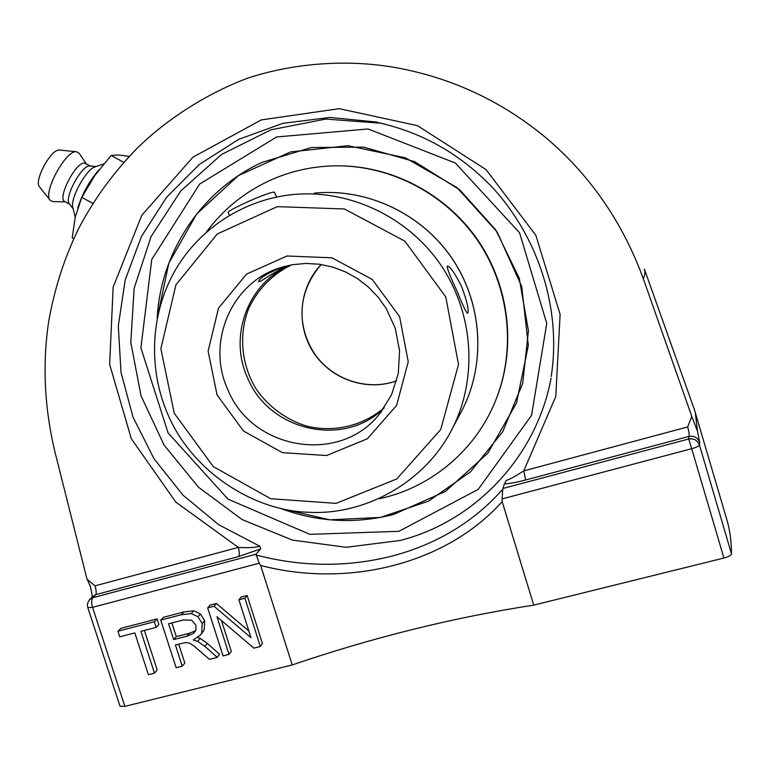 <?xml version="1.0" encoding="UTF-8"?>
<svg xmlns="http://www.w3.org/2000/svg" width="770" height="770" viewBox="0 0 770 770"><rect width="100%" height="100%" fill="white"/><g stroke="black" fill="none" stroke-linecap="round" stroke-linejoin="round"><path stroke-width="1.16" d="M207.659 607.896L214.041 606.24L251.001 637.695L238.902 599.782L244.927 598.213L260.327 646.531L253.888 648.148L216.938 616.664L229.037 654.404L223.059 655.915L207.659 607.896L210.085 605.133L216.428 603.478L214.041 606.24M216.428 603.478L248.893 631.111M244.927 598.213L247.131 595.489L241.135 597.048L238.902 599.782M247.131 595.489L262.426 643.508L260.327 646.531M221.442 620.495L231.318 651.343L229.037 654.404M181.335 614.739L191.258 613.555L197.938 616.77L202.212 623.498L201.75 632.95L200.412 635.019L193.222 639.937L197.717 641.362L204.907 646.415L217.246 657.378L209.421 659.341L193.453 645.52L189.285 643.133L186.061 642.565L182.557 643.22L175.425 645.039L182.259 666.185L176.138 667.725L160.738 620.091L181.335 614.739L183.915 611.938L193.78 610.764L200.412 613.95L204.666 620.639L204.204 630.033L200.412 635.019M197.765 637.473L200.19 638.397L207.342 643.412L204.907 646.415M207.342 643.412L219.604 654.298L217.246 657.378M178.727 644.201L184.819 663.076L182.259 666.185M183.915 611.938L163.442 617.271L160.738 620.091M186.898 636.184L193.251 633.595L195.955 629.783L195.811 625.144L191.615 620.187L183.298 619.966L168.563 623.777L173.664 639.581L186.898 636.184L189.439 633.258L195.609 630.774M171.864 622.93L176.282 636.626L173.664 639.581M176.282 636.626L189.439 633.258M134.827 632.911L119.735 636.819L117.916 631.227L154.366 621.746L156.195 627.386L140.92 631.333L154.491 673.173L148.398 674.712L134.827 632.911M154.366 621.746L157.109 618.916L120.871 628.349L117.916 631.227M157.109 618.916L158.918 624.518L156.195 627.386M144.385 630.438L157.215 670.035L154.491 673.173M687.697 426.927L523.783 470.874C514.88 476.592 509.085 479.739 506.4 480.316L504.379 483.839L502.714 489.287L502.107 498.902L691.701 448.698L723.916 558.029C728.574 556.749 731.105 555.363 731.5 553.88C731.413 541.06 729.845 529.616 726.803 519.558L694.396 409.611L644.355 269.028C645.347 271.618 645 274.832 643.316 278.692L691.778 416.358L687.697 426.927C688.996 431.681 689.439 434.848 689.006 436.417L688.698 439.006C693.924 438.245 697.514 440.248 699.468 444.993L699.689 442.336C697.755 437.63 694.203 435.656 689.006 436.417L525.65 479.989L523.783 470.874L555.786 396.425L560.117 314.362L535.843 235.302L486.072 169.612L417.504 125.683L339.262 108.666L261.28 119.918L192.914 157.186L141.786 215.302L113.151 287.104L109.648 364.393L131.314 438.717L175.762 502.059L238.325 547.412C248.152 547.98 255.322 547.586 259.856 546.248L218.738 524.736L182.962 495.129L154.019 458.766L133.066 417.244L120.996 372.324L118.311 325.893L125.202 279.943L141.459 236.448L166.503 197.341L199.363 164.424L238.7 139.332L282.831 123.354L329.762 117.444L377.29 122.103M695.3 412.374L697.514 431.306L691.778 416.358M54.574 450.421C44.294 406.387 42.36 363.219 48.77 320.936C54.795 287.46 64.892 256.41 79.041 227.785C94.383 198.718 113.845 172.114 137.426 147.975C166.926 119.052 207.582 92.958 248.681 77.789C296.96 62.255 352.448 58.761 402.056 68.828C457.043 79.859 506.198 103.844 549.52 140.794C591.957 177.851 623.209 223.82 643.297 278.692M87.424 579.829L90.552 586.807M502.107 498.902L502.175 501.626L533.716 605.133C453.443 617.482 372.95 637.416 292.225 664.934L124.865 706.379L120.014 706.244L87.819 607.636C86.991 604.739 87.578 602.111 89.58 599.753L92.929 597.674C91.399 599.551 91.274 602.775 92.554 607.347L259.23 563.216L256.025 554.236L92.929 597.674L95.817 594.623C96.51 593.102 96.24 590.176 95.028 585.845L87.049 579.338L54.564 450.431M697.514 431.306L699.689 442.336M723.916 558.029L533.716 605.133M259.23 563.216L260.655 565.478C347.982 588.28 446.321 564.131 502.165 501.636M255.977 554.968C301.647 567.009 347.039 567.365 392.161 556.056C436.917 544.188 473.771 521.925 502.714 489.287M292.225 664.934L260.655 565.478M95.028 585.845L238.325 547.412C239.528 551.849 239.614 554.891 238.594 556.546L95.817 594.623L92.535 596.644M256.025 554.236L260.683 548.904L259.856 546.248M393.682 514.418C355.355 524.206 317.654 522.214 280.598 508.45L329.916 519.827L380.476 517.421L428.553 501.135L470.441 471.894L502.752 431.672L522.695 383.393L528.422 330.821L519.24 278.211L495.755 229.912L459.882 189.949L414.616 161.633L363.777 147.157L311.552 147.494L262.127 162.345C201.268 190.209 160.458 252.599 157.186 318.385L168.842 263.157L196.658 214.002L238.411 175.618L290.492 151.95L348.069 145.694L405.511 157.86L456.966 187.553L497.093 231.914L521.694 286.421L528.336 345.432L516.554 402.912L487.862 453.155L445.445 491.433L393.682 514.418M90.167 166.041L89.811 166.012C81.793 164.742 63.679 198.275 69.377 203.819L73.121 208.737M90.533 166.06L84.479 163.105C75.73 161.787 56.913 198.641 64.815 201.567L69.704 204.243M86.182 163.692L79.156 153.269L76.451 151.738C65.854 149.755 42.437 193.077 50.185 200.316L52.735 201.586L65.354 201.865M59.819 150.073L59.483 150.044C51.166 148.543 33.524 181.181 39.549 186.917L50.185 200.316M123.758 162.355L111.13 155.501L118.541 154.991L129.196 156.406M73.756 238.681L72.178 237.805L75.287 216.928L81.822 197.341L94.912 175.377L111.13 155.501M92.9 203.405L81.822 197.341M103.652 164L95.288 166.801C86.336 168.707 69.704 199.132 72.88 207.794L75.239 217.121M98.955 169.862C89.349 180.94 82.294 193.665 77.789 208.035M276.574 197.024L274.495 192.298C274.207 191.855 272.003 192.317 267.873 193.684C254.273 198.111 226.351 211.365 228.19 212.481L229.431 215.302M495.765 400.169L497.266 396.329C515.977 346.673 509.336 287.605 479.238 242.146C448.968 196.812 397.06 167.841 344.017 165.945M379.215 498.729C431.672 487.718 477.641 448.862 496.987 397.041C516.083 346.365 508.797 285.949 477.333 240.057C445.705 194.29 391.901 165.964 337.818 165.82C313.679 165.887 290.8 170.863 269.202 180.758C243.772 192.673 222.809 209.825 206.293 232.194M383.758 408.36C343.516 448.13 268.961 430.738 247.661 378.031C228.093 336.221 248.171 282.08 290.8 265.005M288.962 265.381C274.543 270.944 258.941 283.504 258.643 281.57C259.163 278.259 267.113 273.427 282.513 267.065L283.639 266.699M461.731 286.825C467.275 301.994 469.228 310.839 467.583 313.38C466.11 312.456 462.587 305.016 457.014 291.05C450.19 276.613 446.937 268.306 447.264 266.131L447.341 266.102C450.277 266.564 455.08 273.475 461.731 286.825M193.78 610.764L191.258 613.555M200.412 613.95L197.938 616.77M204.666 620.639L202.212 623.498M204.204 630.033L201.75 632.95M200.19 638.397L197.717 641.362M195.542 630.909L193.251 633.595M731.5 553.88L699.468 444.993C698.968 446.138 696.378 447.37 691.701 448.698L688.698 439.006L503.147 488.421M504.379 483.839C509.952 483.608 517.045 482.318 525.65 479.989M87.819 607.636L92.554 607.347L124.865 706.379M382.093 123.316L325.748 119.071L270.992 129.803L221.587 154.423L180.786 190.931L151.084 236.583L134.153 288.23L130.804 342.467L141.045 395.857L164.097 445.118L198.496 487.227L242.146 519.586L292.408 540.097L346.192 547.297L400.121 540.473C474.561 521.646 536.344 457.342 551.07 378.205M398.918 531.31L309.867 534.341L228.007 499.153L168.11 432.961L140.91 347.934L151.777 259.432L199.68 184.03L276.613 136.973L368.089 128.965L455.368 163.038L519.586 232.819L546.758 323.448L531.55 415.338L478.247 489.354L398.918 531.31M238.594 556.546L260.664 548.904M396.627 380.832C367.617 391.295 333.131 380.053 315.161 354.604C297.913 329.242 295.439 294.121 321.206 264.495C298.943 287.499 295.747 325.277 313.342 352.236C330.782 379.302 366.558 391.766 396.617 380.871M384.278 407.619C363.026 426.041 333.708 432.836 306.383 426.022C286.219 419.717 268.711 406.897 256.458 389.485C241.462 365.365 238.43 335.162 248.537 308.943C257.267 289.799 272.205 274.361 291.137 265.082L291.686 264.832M381.843 410.997L379.706 413.702C340.263 465.022 251.992 450.046 227.949 389.832C206.062 343.478 230.721 283.283 279.414 268.008L284.717 266.401M217.053 394.923L243.513 431.046L282.475 452.673L326.586 455.532L367.348 438.784L396.617 405.376L408.244 361.746L399.601 316.672L372.295 279.471L331.986 257.815L287.037 255.996L246.573 274.082L218.526 308.106L208.112 351.178L217.053 394.923M174.251 413.278L160.853 348.685L175.935 284.842L217.207 234.022L277.258 206.649L344.402 208.959L404.847 241.154L445.763 296.883L458.506 364.393L440.748 429.487L396.791 478.94L336.067 503.359L270.761 498.739L213.3 466.601L174.251 413.278M452.808 427.697C478.026 377.252 473.454 312.485 440.373 264.341C407.205 216.255 348.396 188.939 292.35 194.598C244.08 199.623 200.431 227.949 176.109 268.74C150.227 312.678 147.599 368.647 168.351 415.531C193.328 472.886 254.764 511.184 309.232 512.281C364.335 515.361 425.55 482.819 452.808 427.697L462.828 408.803C486.274 361.9 482.049 302.004 451.509 257.555C420.892 213.155 366.491 187.88 314.362 193.126C366.376 187.88 420.795 213.126 451.451 257.575C482.03 302.071 486.226 361.996 462.828 408.803L459.584 414.934M89.743 599.589L92.554 596.625M91.842 597.366C92.487 596.635 91.871 592.553 90.013 585.142M87.828 580.407L87.453 579.858M377.3 122.43C422.326 132.286 461.066 154.356 493.531 188.631C538.894 238.777 561.571 309.665 551.204 376.482M90.032 166.022L96.163 166.513M59.694 150.063L76.721 151.767M497.266 396.329L496.987 397.041M282.513 267.065L292.388 264.716L305.796 263.436L319.329 264.226L332.688 267.075L345.547 271.925L357.617 278.682L368.599 287.2L378.243 297.278L386.309 308.674L395.222 328.213L399.582 350.754L398.302 373.45L391.516 394.875L379.706 413.702"/></g></svg>
